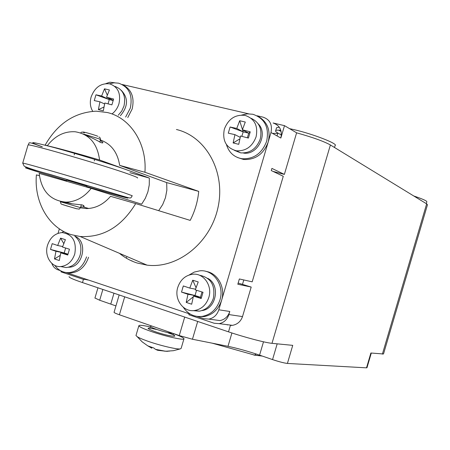 <?xml version="1.0" encoding="UTF-8"?>
<svg xmlns="http://www.w3.org/2000/svg" width="450" height="450" viewBox="0 0 450 450"><rect width="100%" height="100%" fill="white"/><g stroke="black" fill="none" stroke-linecap="round" stroke-linejoin="round"><path stroke-width="0.67" d="M197.1 316.423L203.816 318.673L208.811 319.101C213.711 318.105 217.041 315.006 218.812 309.791L221.608 300.296C225.664 287.561 217.744 273.082 206.044 271.418M213.907 319.776L219.971 320.58C224.786 319.613 228.06 316.581 229.792 311.479L218.812 309.791M189.141 313.757L188.848 314.747L214.155 323.241L219.133 323.657C223.914 322.673 227.166 319.646 228.881 314.572L229.792 311.479M60.362 270.613L57.915 269.792C55.024 268.746 52.993 266.602 51.812 263.357M190.496 314.213L66.161 272.554M197.955 316.519L204.002 316.62C212.608 314.921 218.481 309.482 221.608 300.296L268.194 142.026C270.776 130.618 267.626 122.186 258.744 116.73M189.135 274.978L194.293 272.07L199.929 270.81C213.486 269.353 224.679 285.407 219.926 300.009C216.787 309.223 210.904 314.679 202.269 316.384C194.304 317.216 187.987 314.19 183.313 307.294M66.403 272.582L70.92 272.998C79.386 271.963 85.264 266.721 88.554 257.265M58.044 233.325L59.361 228.842M127.761 117.546L132.159 108.996C134.685 97.538 131.608 89.505 122.929 84.892M122.265 84.527L248.558 113.799M237.521 157.523L243.619 159.486C255.352 160.026 263.543 154.209 268.194 142.026L270.99 132.525C272.531 124.678 269.91 119.559 263.126 117.174L257.079 115.774M176.422 129.499C206.089 136.468 225.799 171.922 218.031 207.338C210.623 242.814 177.576 269.038 147.077 265.146L137.143 263.014C130.646 260.921 124.74 257.687 119.43 253.316M201.915 310.584C216.388 309.032 220.708 284.771 207.697 278.331M199.299 275.175C210.774 277.515 215.471 285.199 213.39 298.232C210.893 305.556 206.213 309.87 199.344 311.175L192.926 310.635M183.375 285.952L182.548 288.248M208.822 297.433C206.303 304.824 201.589 309.178 194.676 310.5C183.369 312.491 173.857 299.272 177.778 287.376C180.456 279.608 185.479 275.22 192.847 274.213C203.676 272.947 212.625 285.778 208.822 297.433M202.005 291.977L200.441 297.281L201.189 298.513L203.023 292.286L195.272 289.873L198.236 281.947L192.746 280.204L189.782 288.101L183.33 285.936L181.513 292.101L195.007 295.515L194.136 296.201M196.031 287.646L192.746 280.204M195.508 289.164L189.782 288.101M196.549 290.278L195.007 295.515L187.959 294.294L181.513 292.101M201.189 298.513L193.444 296.077L191.683 304.217L186.21 302.411L187.959 294.294M193.23 296.91L186.21 302.411M195.007 295.515L200.441 297.281L193.444 296.077M86.569 256.854C83.267 266.344 77.377 271.603 68.895 272.638C63.079 272.807 58.382 270.388 54.81 265.387M61.178 271.052L60.947 271.834L83.211 279.304L87.328 279.647M272.964 171.377L284.366 174.403L296.612 132.823C312.739 137.346 324 141.396 330.396 144.973L426.656 203.861L427.472 204.767L383.501 353.993L370.879 353.008L366.514 367.841L287.415 363.437C284.136 363.071 279.174 361.789 272.548 359.589L259.571 355.134C248.006 351.231 237.482 348.289 227.993 346.314L192.448 339.244L179.263 335.565L119.407 314.781C116.066 313.605 114.283 312.789 114.052 312.322L114.086 312.199M243.787 279.956L242.482 284.389L238.162 283.039M226.575 324.596L227.576 324.934M83.436 279.377L82.496 282.583L228.51 331.841C244.316 337.213 265.506 342.793 271.991 343.327L292.736 345.358L287.415 363.437M132.244 261.174L131.878 260.741M105.868 83.61L109.935 82.221L114.784 82.789M284.496 125.651L273.099 122.991C279.771 125.342 282.352 130.359 280.845 138.043L284.496 125.651L296.612 132.823M280.834 130.326C277.768 130.016 276.058 130.123 275.704 130.641C274.882 131.237 276.778 132.654 281.391 134.899M272.559 133.408L277.791 133.38L277.043 135.911M125.646 117.028L130.309 108.129C132.907 95.192 129.004 86.873 118.597 83.171L114.03 82.823L109.389 83.796M120.364 115.729C128.177 106.509 128.492 98.049 121.297 90.349M114.716 86.344C122.951 89.246 126.039 95.811 123.986 106.037L121.725 111.066L118.254 115.211M92.751 111.313C90.208 107.106 89.668 102.319 91.125 96.958C94.798 87.351 100.963 82.98 109.62 83.846C117.928 86.743 121.044 93.358 118.969 103.691C117.703 107.814 115.464 111.167 112.258 113.737M104.608 103.95L99.922 101.812L98.381 109.626L103.286 110.835L104.839 103.011L111.898 104.867L113.614 99.039L106.549 97.194L109.423 89.978L104.496 88.819L101.627 96.013L95.957 94.804L109.294 99.591L108.669 98.19M99.922 101.812L94.258 100.581L95.957 94.804M107.291 95.096L104.496 88.819M113.169 100.524L109.294 99.591L101.627 96.013M113.231 100.322L106.549 97.194M103.939 107.032L98.381 109.626M109.294 99.591L108.045 103.837M82.496 282.583C74.154 279.743 69.683 277.841 69.069 276.874L69.148 276.609M284.366 174.403L271.907 168.401L271.271 170.567L283.264 176.282L252.191 281.829L239.361 278.966L237.814 284.231L251.201 287.066L242.482 284.389M228.881 314.572L242.516 316.581C240.767 321.463 237.42 324.388 232.476 325.344L230.394 325.457L228.51 331.841M242.516 316.581L251.201 287.066M243.619 159.486L242.027 158.737C253.789 159.272 262.001 153.433 266.664 141.21C269.364 127.361 264.763 118.378 252.866 114.261L247.297 113.844L241.706 115.048M242.027 158.737C234.101 157.292 228.904 152.556 226.417 144.534M243.433 153.017L243.804 153.135C257.861 155.16 268.453 133.582 258.148 123.789M251.094 118.299C259.301 122.164 262.35 129.082 260.241 139.05C256.534 148.753 250.009 153.36 240.677 152.871L234.433 150.373M256.089 136.839C252.349 146.632 245.779 151.284 236.379 150.795C226.164 147.932 222.148 140.721 224.336 129.161C228.291 118.952 235.187 114.356 245.014 115.38C254.554 118.597 258.244 125.752 256.089 136.839M236.768 128.447L243.18 131.839L248.737 133.178L250.239 131.839L242.381 129.791L245.295 122.051L239.681 120.724L236.768 128.447L230.096 127.007L243.18 131.839L242.567 129.892M250.239 131.839L248.411 138.071L240.553 136.007L238.742 144.326L233.139 142.942L234.939 134.64L228.285 133.172L230.096 127.007M242.46 129.555L239.681 120.724M247.382 137.79L248.737 133.178L242.381 129.791M239.844 138.881L233.139 142.942M240.21 137.351L234.939 134.64M243.18 131.839L241.852 136.339M47.351 145.676L45.152 145.074C57.482 123.638 74.469 112.343 96.097 111.184L107.246 112.511C130.365 117.765 147.161 143.567 144.917 172.26L198.726 191.396L166.691 182.599L166.866 190.153L165.454 197.708L162.686 204.564L158.681 210.673M198.726 191.396C197.747 201.589 194.906 211.252 190.192 220.388L135.703 203.591L110.554 196.318C103.708 204.283 95.709 208.373 86.563 208.581L80.46 207.844M100.412 139.989C111.167 143.865 117.579 152.325 119.655 165.375L166.691 182.599M39.403 175.736L36.394 174.864C33.986 201.971 48.611 227.818 71.325 234.669L80.123 236.498L147.077 265.146M135.703 203.591C121.517 226.811 102.988 237.78 80.123 236.498M144.917 172.26L119.655 165.375M371.306 353.053L366.975 367.74L366.514 367.841M115.937 305.916L99.686 300.24L94.95 298.012M169.374 351.135L166.477 351.191L173.436 350.691L180.174 348.93C176.608 349.481 159.193 345.313 147.184 340.988C142.431 339.289 139.112 337.866 137.239 336.718L135.973 335.537L138.836 325.806C139.286 326.818 143.044 328.573 150.103 331.082C164.565 336.229 185.147 340.808 183.994 338.692C183.538 337.691 179.966 335.993 173.273 333.596M138.836 325.806C138.999 324.877 142.948 325.282 150.683 327.021M180.174 348.93L181.136 348.39L183.926 338.918M155.453 349.335L164.998 351.135L157.657 350.291L155.453 349.335L153.759 347.985L147.831 345.864L151.763 348.182L151.971 347.484M164.998 351.135L166.477 351.191M164.402 351.135L167.473 351.349M253.215 354.808L254.52 355.084L256.202 354.004M254.239 355.134L262.311 356.074M334.507 147.482L335.064 145.581C338.867 144.056 312.683 133.847 293.704 129.572L289.581 128.661M279.298 127.204L276.564 127.721L275.704 130.641M278.662 130.157L281.143 131.513M426.302 203.642L426.825 201.859C427.258 201.049 422.904 199.086 413.764 195.975M99.568 159.986C75.943 153.045 58.523 148.297 47.301 145.738C55.007 135.81 64.299 131.153 75.178 131.766C89.229 134.1 97.363 143.505 99.568 159.986L149.333 178.048L129.892 172.704M91.221 188.376L39.178 173.379C41.428 191.154 50.406 200.739 66.111 202.129C75.836 201.853 84.206 197.269 91.221 188.376L141.643 204.188L145.322 198.315L147.904 191.801L149.259 184.939L149.333 178.048M100.226 140.619C102.735 141.93 103.478 142.712 102.459 142.965L100.778 142.56C96.739 140.153 91.153 137.413 84.021 134.347M61.667 201.746L72.157 203.828L82.423 204.958L84.184 206.331L83.194 206.927L80.707 206.983M63.793 231.519L61.813 232.594M68.355 267.244L68.861 267.227C83.16 267.351 88.279 241.234 74.953 236.278M74.801 236.166C80.28 240.727 82.063 247.039 80.151 255.094C77.529 262.614 72.861 266.771 66.139 267.559L60.711 266.569M69.216 233.949L67.669 233.854M74.767 253.991C72.129 261.574 67.427 265.764 60.666 266.563C51.204 267.384 44.139 255.707 47.548 245.171C50.293 237.336 55.187 233.139 62.235 232.588C72.636 234.332 76.809 241.47 74.767 253.991M67.95 254.312L60.778 252.855L67.742 255.037L69.452 249.21L62.488 247.044L65.402 239.676L60.593 238.14L57.673 245.492L52.194 243.647L50.496 249.418L64.192 252.962L63.478 253.401M63.748 243.574L60.593 238.14M62.651 246.549L57.673 245.492M65.638 248.034L64.192 252.962L55.969 251.291L50.496 249.418M60.778 252.855L59.276 260.522L54.478 258.936L55.969 251.291M60.176 255.431L54.478 258.936M64.192 252.962L67.984 254.199M66.758 180.169L86.844 186.12M275.552 172.041L275.406 172.541M280.845 138.043L270.99 132.525M330.396 144.973L271.991 343.327M426.656 203.861L382.382 354.139M102.859 289.457L99.686 300.24M110.79 304.054L113.979 293.203M124.689 296.82L119.407 314.781M179.263 335.565L184.708 317.064M197.691 321.446L192.448 339.244M227.993 346.314L231.919 332.972M263.498 341.803L259.571 355.134M272.548 359.589L277.183 343.834M150.846 326.616L150.812 326.734C151.048 327.234 152.944 328.118 156.499 329.372C164.306 331.937 169.819 333.281 173.031 333.399M156.476 329.434C145.873 327.161 145.282 327.864 154.693 331.532C169.847 336.892 183.493 338.119 168.036 332.848M210.437 342.821L209.093 342.557M261.973 355.961L254.52 355.084L212.243 343.181M27.968 145.249L22.719 163.102L24.165 166.123C27.804 167.991 36.405 170.752 49.978 174.409L121.05 195.632C132.441 198.889 130.179 198.63 132.255 195.744L124.386 192.876C100.558 185.074 23.957 162.653 22.719 163.102L22.708 163.26M86.715 186.559C119.329 196.149 139.821 201.69 120.341 195.531L46.648 173.514C22.821 166.742 19.007 165.921 35.207 171.056L66.628 180.613M41.895 146.739C24.744 140.248 30.465 143.291 28.058 144.951C29.543 143.64 106.183 165.932 129.774 174.561C135.804 176.726 138.369 177.874 137.475 178.009M42.334 146.812C26.331 141.002 30.308 141.261 54.27 147.6C77.839 154.007 113.574 165.015 127.789 170.213M83.205 133.948L98.938 138.791L100.508 139.657L99.782 142.127M84.476 132.789C78.407 130.433 92.475 134.094 97.796 136.266M81.377 204.716L80.522 207.636L60.413 201.746M76.483 208.749L62.826 204.66M219.971 320.58L208.811 319.101M204.002 316.62L202.269 316.384M199.344 311.175L194.676 310.5M70.92 272.998L68.895 272.638M86.518 279.737L88.672 280.097M219.133 323.657L232.476 325.344M240.677 152.871L236.379 150.795M97.954 287.798L94.922 298.108M119.16 294.952L114.052 312.322M149.878 327.966L151.093 325.783M137.239 336.718L142.161 341.843L147.943 345.977M173.295 333.489L173.177 334.62M126.388 258.199L126.658 257.276M88.751 208.491L83.194 206.927M72.157 203.828L66.111 202.129M84.184 206.331L83.436 205.335M66.139 267.559L60.666 266.563M100.53 139.567C100.237 137.7 99.669 136.89 98.831 137.138M84.251 132.75C82.389 131.839 81.208 131.906 80.713 132.953M74.526 153.759L74.199 154.862M66.831 179.921L66.471 181.142M60.486 201.51L60.413 201.757C61.279 205.014 60.328 203.484 66.229 205.746L76.933 208.817C80.415 208.963 78.199 210.009 80.516 207.647M94.59 159.784L94.264 160.886M86.918 185.873L86.586 187.014"/></g></svg>

